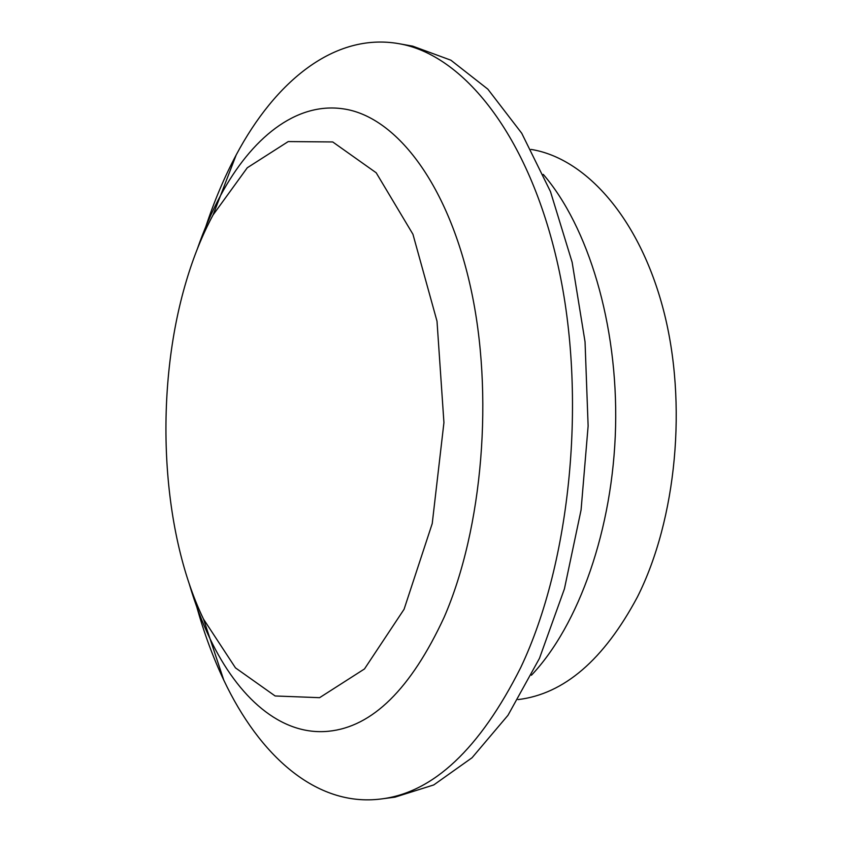 <?xml version="1.0" encoding="UTF-8"?>
<svg xmlns="http://www.w3.org/2000/svg" width="842" height="842" viewBox="0 0 842 842"><rect width="100%" height="100%" fill="white"/><g stroke="black" fill="none" stroke-linecap="round" stroke-linejoin="round"><path stroke-width="1.26" d="M531.439 675.242C578.633 625.396 613.134 529.25 615.586 426.652C617.986 324.065 588.053 226.393 543.258 174.378M213.037 214.994C202.385 234.834 193.45 256.915 186.24 281.26C154.191 388.636 160.18 529.113 203.49 619.081L235.476 667.874L275.134 695.976L319.592 697.681L364.481 668.948L404.076 609.271L432.23 523.556L443.934 422.6L437.009 321.212L412.938 234.255L376.195 172.778L332.716 141.951L288.227 141.572L247.285 167.758L213.037 214.994L220.509 195.618C211.679 212.058 203.932 229.908 197.249 249.169C203.932 229.908 211.679 212.058 220.509 195.618C251.169 138.435 295.71 101.882 343.115 108.829C394.509 115.922 447.102 181.083 470.615 287.438C494.138 393.572 482.771 528.544 444.123 617.302C410.875 688.988 372.311 726.983 328.412 731.266C280.744 735.971 237.97 697.344 210.047 638.783C202.006 621.943 195.102 603.746 189.334 584.201C195.102 603.746 202.006 621.943 210.047 638.783L223.804 680.189C259.336 755.327 316.055 807.173 380.868 799.005C433.125 792.775 479.761 748.938 520.756 667.495C570.918 561.824 587.211 396.487 558.067 265.63C528.965 134.478 462.658 54.298 398.708 43.647C334.348 32.417 275.25 81.537 236.202 154.917C224.425 177.041 214.278 200.985 205.774 226.751M531.028 149.413C585.148 158.054 639.31 217.299 663.496 310.172C687.661 402.876 676.6 519.156 637.383 597.041C603.777 659.896 563.993 694.082 518.04 699.597M196.796 606.998C204.069 633.121 213.079 657.518 223.804 680.189M236.202 154.917L220.509 195.618C251.169 138.435 295.71 101.882 343.115 108.829C394.509 115.922 447.102 181.083 470.615 287.438C494.138 393.572 482.771 528.544 444.123 617.302C410.875 688.988 372.311 726.983 328.412 731.266C280.744 735.971 237.97 697.344 210.047 638.783L203.49 619.081M380.868 799.005L394.972 797.153L433.756 784.933L472.046 757.747L507.979 715.3L539.469 658.339L564.435 588.821L581.075 509.957L588.126 426.01L585.043 341.82L572.139 262.262L550.489 191.639L521.724 133.246L487.844 89.157L450.87 60.192L412.706 46.152L398.708 43.647"/></g></svg>
